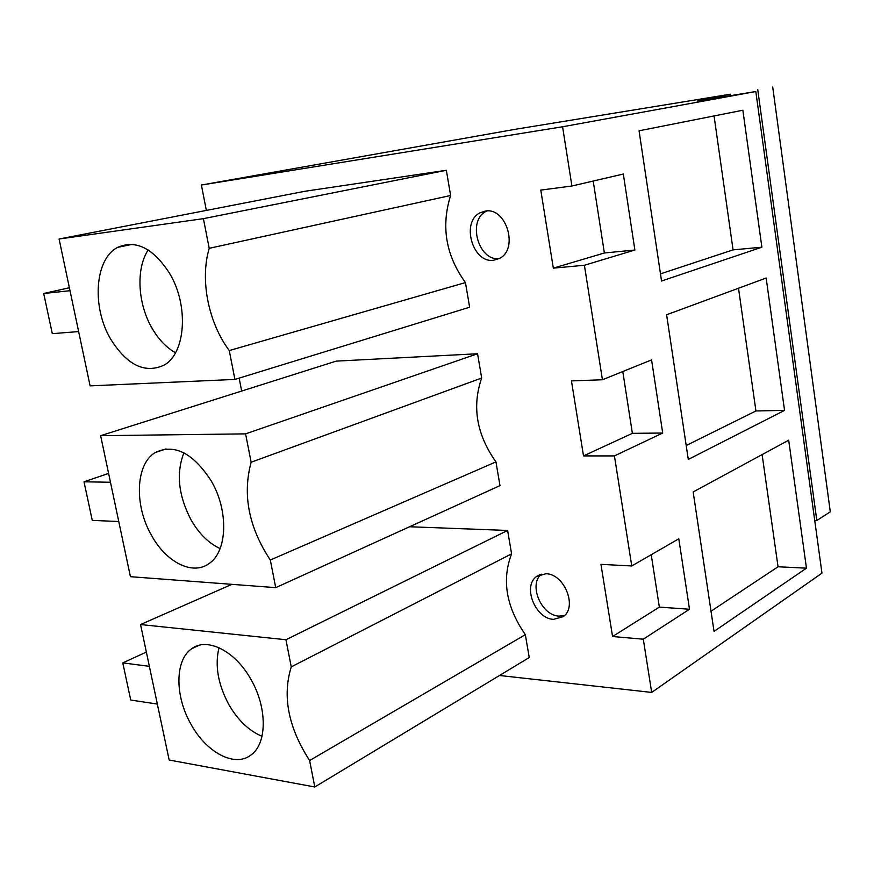 <?xml version="1.0" encoding="UTF-8"?>
<svg xmlns="http://www.w3.org/2000/svg" width="874" height="874" viewBox="0 0 874 874"><rect width="100%" height="100%" fill="white"/><g stroke="black" fill="none" stroke-linecap="round" stroke-linejoin="round"><path stroke-width="1.31" d="M730.631 95.648L730.435 94.206L706.815 98.467L720.362 96.249L697.201 101.1L755.824 91.541L562.583 126.763L201.391 185.026L515.212 129.308L730.435 94.206M757.758 89.727L816.819 520.5L814.721 520.445M720.515 97.298L720.362 96.249M816.819 520.5L830.3 511.847L772.714 87.018M755.824 91.541L821.964 573.147L651.687 692.426L499.513 675.482M651.687 692.426L643.297 639.189L689.499 609.244L678.792 538.81L631.76 565.97L614.433 455.911L662.7 433.023L651.578 359.891L602.437 379.764L584.4 265.27L634.874 250.019L623.326 174.035L571.913 186.009L562.583 126.763M761.877 247.2L661.552 281.013L639.058 130.805L742.856 110.233L761.877 247.2L733.067 249.877L660.482 273.857M766.159 278.03L784.546 410.387L688.286 459.44L666.611 314.771L766.159 278.03M788.687 440.19L806.462 568.166L714.036 631.389L693.158 491.964L788.687 440.19M241.672 391.049L239.137 378.125M206.351 210.416L201.391 185.026M614.433 455.911L583.515 455.911L632.383 433.34L622.78 371.537M602.437 379.764L571.454 380.9L583.515 455.911M584.4 265.27L553.329 268.132L604.371 252.99L593.206 181.049M571.913 186.009L540.788 190.106L553.329 268.132M643.297 639.189L612.565 636.523L659.357 607.102L651.228 554.728M631.76 565.97L600.951 564.353L612.565 636.523M446.341 170.288L304.786 191.297L59.082 239.017L90.109 385.871L234.92 379.425L229.261 350.561L465.449 282.586C445.827 255.459 440.889 226.432 450.623 195.492L446.341 170.288L203.402 218.653L59.082 239.017M234.92 379.425L469.633 307.222L465.449 282.586M481.683 378.027L477.554 353.752L336.206 361.126L100.63 435.689L130.423 576.687L275.725 587.645L270.317 560.026L495.951 461.898C476.559 434.444 471.807 406.486 481.683 378.027L251.144 462.226L245.583 433.865L477.554 353.752M275.725 587.645L499.983 485.627L495.951 461.898M511.596 553.843L291.261 666.884L285.94 639.735L140.539 624.539L169.163 760.019L314.793 786.982L529.24 657.543L525.34 634.677C506.177 606.938 501.589 579.997 511.596 553.843L507.608 530.452L409.578 526.749M545.944 573.748C564.265 573.694 577.736 607.059 563.249 616.64L553.548 619.349C535.096 618.858 522.215 585.722 536.822 576.337L545.944 573.748M485.431 211.06C506.428 207.062 518.905 249.145 499.524 258.398L493.646 260.244C472.539 263.577 460.685 221.756 480.23 212.71L485.431 211.06M634.874 250.019L604.371 252.99M662.7 433.023L632.383 433.34M689.499 609.244L659.357 607.102M714.058 115.936L733.067 249.877M784.546 410.387L755.934 410.955L686.199 445.532M738.508 288.234L755.934 410.955M806.462 568.166L778.046 566.767L711.021 611.21M762.117 454.589L778.046 566.767M450.623 195.492L209.214 248.314L203.402 218.653M209.214 248.314C199.807 279.811 208.362 322.561 229.261 350.561M251.144 462.226C242.338 494.662 248.729 527.262 270.317 560.026M245.583 433.865L100.63 435.689M525.34 634.677L309.614 760.533C288.278 727.408 282.16 696.185 291.261 666.884M314.793 786.982L309.614 760.533M140.539 624.539L231.927 584.335M285.94 639.735L507.608 530.452M541.323 574.196C528.278 584.662 541.377 615.667 559.065 616.126L564.462 615.591M486.96 210.94L486.326 211.268C467.077 220.139 478.187 261.14 499.087 258.628M169.447 273.136C153.125 248.085 135.874 239.498 117.706 247.353C94.643 258.868 91.595 307.298 110.78 339.32C127.091 365.157 144.778 373.799 163.853 365.234C185.681 353.719 189.166 305.419 169.447 273.136M78.627 331.563L52.298 333.66L43.7 293.511L69.374 287.754M43.7 293.511L69.996 290.703M211.082 480.678C192.892 452.841 174.276 443.479 155.222 452.568C135.459 464.149 134.104 505.62 151.628 535.587C166.147 562.08 192.247 575.584 208.668 563.817C227.437 552.204 229.043 510.787 211.082 480.678M118.766 521.505L92.273 520.412L84.013 481.803L108.605 473.424M84.013 481.803L110.474 482.251M250.969 679.48C235.204 650.857 207.051 636.884 191.668 648.759C174.855 660.034 174.767 695.923 190.838 723.978C206.188 752.525 235.051 767.962 251.177 754.83C267.182 743.512 267.378 707.623 250.969 679.48M157.342 704.083L130.729 700.03L122.775 662.885L146.351 652.08M122.775 662.885L149.367 666.338M148.176 249.964C135.71 268.853 137.731 304.054 152.229 328.526C158.707 339.604 166.464 347.677 175.51 352.746M183.901 452.83C175.98 473.315 178.427 495.776 191.242 520.216C199.185 533.883 208.81 543.344 220.128 548.588M219.013 647.71C214.72 665.289 217.965 684.189 228.737 704.4C237.859 720.187 248.948 730.817 262.014 736.301M539.99 574.611L536.822 576.337M486.326 211.268L480.23 212.71M132.367 244.327L117.706 247.353M166.038 448.919L155.222 452.568M198.966 645.34L191.668 648.759"/></g></svg>
